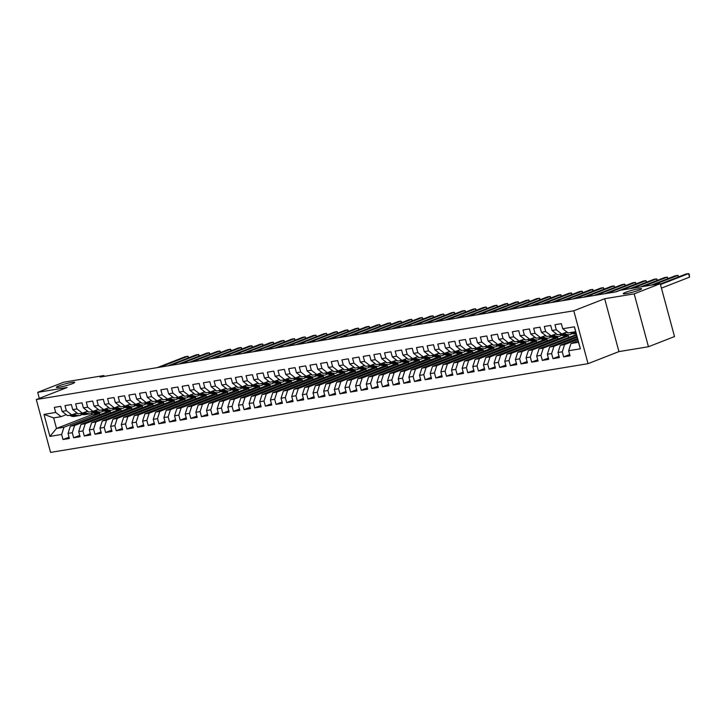 <?xml version="1.0" encoding="UTF-8"?>
<svg xmlns="http://www.w3.org/2000/svg" width="726" height="726" viewBox="0 0 726 726"><rect width="100%" height="100%" fill="white"/><g stroke="black" fill="none" stroke-linecap="round" stroke-linejoin="round"><path stroke-width="1.09" d="M625.594 292.342A9.529 0.998 164.9 0 1 635.595 289.402A9.529 0.998 164.9 0 1 641.602 288.739A9.529 0.998 164.9 0 1 639.225 290.091A9.529 0.998 164.9 0 1 629.215 293.032A9.529 0.998 164.9 0 1 623.217 293.694A9.529 0.998 164.9 0 1 625.594 292.342M58.706 385.942A9.529 0.998 164.9 0 1 68.716 383.001A9.529 0.998 164.9 0 1 74.714 382.339A9.529 0.998 164.9 0 1 72.337 383.691A9.529 0.998 164.9 0 1 62.336 386.64A9.529 0.998 164.9 0 1 56.329 387.303A9.529 0.998 164.9 0 1 58.706 385.942M648.454 346.738L634.179 293.858L604.676 298.731L618.942 351.602L648.454 346.738L674.518 336.565L660.243 283.685L620.086 290.318L616.229 291.825L100.043 377.057L103.909 375.551L63.752 382.175L37.688 392.349L39.304 398.365M618.942 351.602L588.051 363.662L50.566 452.407L36.3 399.536L573.785 310.792L588.051 363.662M91.866 413.239L92.211 414.528L56.501 428.467L49.922 436.399L61.637 434.466L63.008 439.539L69.397 438.477L68.026 433.404L72.282 432.705L73.653 437.778L80.051 436.716L78.68 431.643L82.936 430.945L84.307 436.017L90.696 434.965L89.325 429.892L93.59 429.184L94.961 434.257L101.35 433.204L99.979 428.131L104.245 427.423L105.615 432.496L112.004 431.444L110.633 426.371L114.889 425.663L116.26 430.745L122.658 429.683L121.287 424.61L125.544 423.911L126.914 428.984L133.303 427.923L131.932 422.85L136.198 422.151L137.568 427.224L143.957 426.171L142.586 421.098L146.852 420.39L148.213 425.463L154.611 424.411L153.24 419.338L157.497 418.63L158.867 423.703L165.256 422.65L163.894 417.577L168.151 416.869L169.521 421.951L175.91 420.889L174.539 415.816L178.805 415.118L180.175 420.191L186.564 419.129L185.194 414.056L189.459 413.357L190.82 418.43L197.218 417.377L195.848 412.304L200.104 411.597L201.474 416.67L207.863 415.617L206.502 410.544L210.758 409.836L212.128 414.909L218.517 413.856L217.147 408.783L221.412 408.076L222.782 413.148L229.171 412.096L227.801 407.023L232.066 406.324L233.427 411.397L239.825 410.335L238.455 405.262L242.711 404.563L244.081 409.636L250.47 408.584L249.109 403.511L253.365 402.803L254.735 407.876L261.124 406.823L259.754 401.75L264.019 401.042L265.389 406.115L271.778 405.063L270.408 399.99L274.673 399.282L276.034 404.355L282.432 403.302L281.062 398.229L285.318 397.53L286.688 402.603L293.077 401.542L291.716 396.469L295.972 395.77L297.342 400.843L303.731 399.79L302.361 394.717L306.626 394.009L307.996 399.082L314.385 398.029L313.015 392.957L317.28 392.249L318.641 397.322L325.039 396.269L323.669 391.196L327.925 390.488L329.295 395.561L335.684 394.508L334.323 389.435L338.579 388.737L339.95 393.81L346.338 392.748L344.968 387.675L349.233 386.976L350.604 392.049L356.992 390.996L355.622 385.923L359.887 385.216L361.249 390.289L367.646 389.236L366.276 384.163L370.532 383.455L371.903 388.528L378.291 387.475L376.93 382.402L381.186 381.695L382.557 386.767L388.945 385.715L387.575 380.642L391.84 379.943L393.211 385.016L399.599 383.954L398.229 378.881L402.494 378.182L403.856 383.255L410.254 382.203L408.883 377.13L413.139 376.422L414.51 381.495L420.899 380.442L419.537 375.369L423.793 374.661L425.164 379.734L431.553 378.682L430.182 373.609L434.447 372.901L435.818 377.974L442.207 376.921L440.836 371.848L445.102 371.149L446.463 376.222L452.861 375.16L451.49 370.088L455.746 369.389L457.117 374.462L463.506 373.409L462.144 368.327L466.401 367.628L467.771 372.701L474.16 371.648L472.789 366.576L477.055 365.868L478.425 370.941L484.814 369.888L483.443 364.815L487.709 364.107L489.07 369.18L495.468 368.127L494.097 363.054L498.354 362.356L499.724 367.429L506.113 366.367L504.752 361.294L509.008 360.595L510.378 365.668L516.767 364.606L515.396 359.533L519.662 358.835L521.032 363.907L527.421 362.855L526.051 357.782L530.316 357.074L531.677 362.147L538.075 361.094L536.705 356.021L540.961 355.313L542.331 360.386L548.72 359.334L547.359 354.261L551.615 353.562L552.985 358.635L559.374 357.573L558.004 352.5L562.269 351.801L563.639 356.874L570.028 355.813L568.658 350.74L570.981 343.516L578.431 342.291L575.582 331.718L568.122 332.944L562.723 328.733L574.438 326.8L580.373 348.807L568.658 350.74M49.922 436.399L43.977 414.392L55.693 412.45L61.102 416.66L66.257 414.646M562.723 328.733L561.352 323.66L554.963 324.722L556.325 329.795L552.069 330.493L550.698 325.42L544.309 326.473L545.68 331.546L541.414 332.254L540.044 327.181L533.655 328.234L535.026 333.307L530.76 334.014L529.399 328.942L523.001 329.994L524.372 335.067L520.115 335.775L518.745 330.702L512.356 331.755L513.718 336.828L509.461 337.526L508.091 332.454L501.702 333.515L503.073 338.588L498.807 339.287L497.437 334.214L491.048 335.267L492.419 340.34L488.153 341.048L486.792 335.975L480.394 337.027L481.765 342.1L477.508 342.808L476.138 337.735L469.749 338.788L471.11 343.861L466.854 344.569L465.484 339.496L459.095 340.548L460.465 345.621L456.2 346.32L454.83 341.247L448.441 342.309L449.811 347.382L445.546 348.081L444.185 343.008L437.787 344.06L439.157 349.133L434.901 349.841L433.531 344.768L427.142 345.821L428.512 350.894L424.247 351.602L422.877 346.529L416.488 347.582L417.858 352.654L413.593 353.362L412.223 348.289L405.834 349.342L407.204 354.415L402.948 355.114L401.578 350.041L395.18 351.103L396.55 356.176L392.294 356.874L390.924 351.801L384.535 352.854L385.905 357.936L381.64 358.635L380.27 353.562L373.881 354.615L375.251 359.688L370.986 360.395L369.616 355.323L363.227 356.375L364.597 361.448L360.341 362.156L358.971 357.083L352.573 358.136L353.943 363.209L349.687 363.907L348.317 358.835L341.928 359.896L343.298 364.969L339.033 365.668L337.663 360.595L331.274 361.648L332.644 366.73L328.379 367.429L327.009 362.356L320.62 363.408L321.99 368.481L317.734 369.189L316.364 364.116L309.966 365.169L311.336 370.242L307.08 370.95L305.71 365.877L299.321 366.929L300.691 372.002L296.426 372.701L295.055 367.628L288.667 368.69L290.037 373.763L285.772 374.462L284.401 369.389L278.013 370.451L279.383 375.524L275.127 376.222L273.756 371.149L267.359 372.202L268.729 377.275L264.473 377.983L263.102 372.91L256.714 373.963L258.084 379.036L253.819 379.743L252.448 374.67L246.06 375.723L247.43 380.796L243.165 381.495L241.794 376.422L235.405 377.484L236.776 382.557L232.52 383.255L231.149 378.182L224.751 379.244L226.122 384.317L221.866 385.016L220.495 379.943L214.106 380.996L215.477 386.069L211.212 386.776L209.841 381.704L203.452 382.756L204.823 387.829L200.558 388.537L199.187 383.464L192.798 384.517L194.169 389.59L189.913 390.298L188.542 385.216L182.144 386.277L183.515 391.35L179.258 392.049L177.888 386.976L171.499 388.038L172.87 393.111L168.604 393.81L167.234 388.737L160.845 389.789L162.216 394.862L157.95 395.57L156.58 390.497L150.191 391.55L151.562 396.623L147.305 397.331L145.935 392.258L139.537 393.31L140.908 398.383L136.651 399.091L135.281 394.009L128.892 395.071L130.263 400.144L125.997 400.843L124.627 395.77L118.238 396.832L119.609 401.905L115.343 402.603L113.973 397.53L107.584 398.583L108.954 403.656L104.698 404.364L103.328 399.291L96.93 400.344L98.3 405.417L94.044 406.124L92.674 401.051L86.285 402.104L87.655 407.177L83.39 407.885L82.02 402.812L75.631 403.865L77.001 408.938L72.736 409.636L71.375 404.563L64.977 405.625L66.347 410.698L62.091 411.397L60.721 406.324L54.332 407.377L55.693 412.45M577.669 339.469L564.583 344.578L560.327 345.277L577.442 338.597M562.269 351.801L564.583 344.578M558.004 352.5L560.327 345.277M574.438 326.8L575.582 331.718M577.088 337.3L553.938 346.338L549.673 347.037L576.852 336.428M551.615 353.562L553.938 346.338M547.359 354.261L549.673 347.037M556.325 329.795L561.733 333.996L566.897 331.991M561.733 333.996L557.468 334.704L552.069 330.493M576.498 335.131L543.284 348.09L539.019 348.798L576.353 334.586M540.961 355.313L543.284 348.09M536.705 356.021L539.019 348.798M545.68 331.546L551.079 335.757L556.243 333.742M551.079 335.757L546.823 336.465L541.414 332.254M568.349 335.911L532.63 349.85L528.374 350.558L564.084 336.619L568.349 335.911L568.703 337.218M530.316 357.074L532.63 349.85M526.051 357.782L528.374 350.558M535.026 333.307L540.425 337.517L545.589 335.503M540.425 337.517L536.169 338.225L530.76 334.014M557.695 337.672L521.976 351.611L517.72 352.319L553.439 338.37L557.695 337.672L558.049 338.969M519.662 358.835L521.976 351.611M515.396 359.533L517.72 352.319M524.372 335.067L529.78 339.278L534.935 337.263M529.78 339.278L525.515 339.977L520.115 335.775M547.041 339.432L511.331 353.371L507.066 354.07L542.785 340.131L547.041 339.432L547.395 340.73M509.008 360.595L511.331 353.371M504.752 361.294L507.066 354.07M513.718 336.828L519.126 341.038L524.29 339.024M519.126 341.038L514.861 341.737L509.461 337.526M536.396 341.184L500.677 355.132L496.412 355.831L532.131 341.892L536.396 341.184L536.741 342.49M498.354 362.356L500.677 355.132M494.097 363.054L496.412 355.831M503.073 338.588L508.472 342.79L513.636 340.784M508.472 342.79L504.216 343.498L498.807 339.287M525.742 342.944L490.023 356.883L485.767 357.591L521.477 343.652L525.742 342.944L526.096 344.251M487.709 364.107L490.023 356.883M483.443 364.815L485.767 357.591M492.419 340.34L497.818 344.551L502.982 342.536M497.818 344.551L493.562 345.258L488.153 341.048M515.088 344.705L479.369 358.644L475.113 359.352L510.832 345.413L515.088 344.705L515.442 346.012M477.055 365.868L479.369 358.644M472.789 366.576L475.113 359.352M481.765 342.1L487.173 346.311L492.328 344.296M487.173 346.311L482.908 347.019L477.508 342.808M504.434 346.465L468.724 360.405L464.459 361.112L500.178 347.164L504.434 346.465L504.788 347.763M466.401 367.628L468.724 360.405M462.144 368.327L464.459 361.112M471.11 343.861L476.519 348.072L481.683 346.057M476.519 348.072L472.254 348.77L466.854 344.569M493.789 348.226L458.07 362.165L453.804 362.864L489.524 348.925L493.789 348.226L494.134 349.524M455.746 369.389L458.07 362.165M451.49 370.088L453.804 362.864M460.465 345.621L465.865 349.832L471.029 347.818M465.865 349.832L461.609 350.531L456.2 346.32M483.135 349.977L447.416 363.926L443.159 364.624L478.87 350.685L483.135 349.977L483.489 351.284M445.102 371.149L447.416 363.926M440.836 371.848L443.159 364.624M449.811 347.382L455.211 351.593L460.375 349.578M455.211 351.593L450.955 352.291L445.546 348.081M472.481 351.738L436.762 365.677L432.505 366.385L468.225 352.446L472.481 351.738L472.835 353.045M434.447 372.901L436.762 365.677M430.182 373.609L432.505 366.385M439.157 349.133L444.566 353.344L449.721 351.33M444.566 353.344L440.301 354.052L434.901 349.841M461.827 353.498L426.117 367.438L421.851 368.146L457.571 354.206L461.827 353.498L462.181 354.805M423.793 374.661L426.117 367.438M419.537 375.369L421.851 368.146M428.512 350.894L433.912 355.105L439.076 353.09M433.912 355.105L429.647 355.813L424.247 351.602M451.182 355.259L415.463 369.198L411.197 369.906L446.917 355.958L451.182 355.259L451.527 356.557M413.139 376.422L415.463 369.198M408.883 377.13L411.197 369.906M417.858 352.654L423.258 356.865L428.422 354.851M423.258 356.865L419.002 357.564L413.593 353.362M440.528 357.02L404.809 370.959L400.552 371.658L436.262 357.718L440.528 357.02L440.882 358.317M402.494 378.182L404.809 370.959M398.229 378.881L400.552 371.658M407.204 354.415L412.604 358.626L417.768 356.611M412.604 358.626L408.348 359.325L402.948 355.114M429.874 358.78L394.154 372.719L389.898 373.418L425.618 359.479L429.874 358.78L430.228 360.078M391.84 379.943L394.154 372.719M387.575 380.642L389.898 373.418M396.55 356.176L401.959 360.386L407.114 358.372M401.959 360.386L397.694 361.085L392.294 356.874M419.22 360.532L383.51 374.471L379.244 375.179L414.963 361.239L419.22 360.532L419.574 361.838M381.186 381.695L383.51 374.471M376.93 382.402L379.244 375.179M385.905 357.936L391.305 362.138L396.469 360.123M391.305 362.138L387.04 362.846L381.64 358.635M408.575 362.292L372.855 376.231L368.59 376.939L404.309 363L408.575 362.292L408.92 363.599M370.532 383.455L372.855 376.231M366.276 384.163L368.59 376.939M375.251 359.688L380.651 363.898L385.815 361.884M380.651 363.898L376.395 364.606L370.986 360.395M397.921 364.053L362.201 377.992L357.945 378.7L393.655 364.751L397.921 364.053L398.275 365.35M359.887 385.216L362.201 377.992M355.622 385.923L357.945 378.7M364.597 361.448L369.997 365.659L375.16 363.644M369.997 365.659L365.741 366.358L360.341 362.156M387.267 365.813L351.547 379.752L347.291 380.451L383.01 366.512L387.267 365.813L387.62 367.111M349.233 386.976L351.547 379.752M344.968 387.675L347.291 380.451M353.943 363.209L359.352 367.42L364.506 365.405M359.352 367.42L355.087 368.118L349.687 363.907M376.613 367.574L340.902 381.513L336.637 382.212L372.356 368.273L376.613 367.574L376.966 368.872M338.579 388.737L340.902 381.513M334.323 389.435L336.637 382.212M343.298 364.969L348.698 369.18L353.861 367.165M348.698 369.18L344.433 369.879L339.033 365.668M365.968 369.325L330.248 383.264L325.983 383.972L361.702 370.033L365.968 369.325L366.312 370.632M327.925 390.488L330.248 383.264M323.669 391.196L325.983 383.972M332.644 366.73L338.044 370.932L343.207 368.917M338.044 370.932L333.788 371.639L328.379 367.429M355.313 371.086L319.594 385.025L315.338 385.733L351.048 371.794L355.313 371.086L355.667 372.393M317.28 392.249L319.594 385.025M313.015 392.957L315.338 385.733M321.99 368.481L327.39 372.692L332.553 370.677M327.39 372.692L323.134 373.4L317.734 369.189M344.659 372.846L308.94 386.786L304.684 387.493L340.403 373.545L344.659 372.846L345.013 374.144M306.626 394.009L308.94 386.786M302.361 394.717L304.684 387.493M311.336 370.242L316.745 374.453L321.899 372.438M316.745 374.453L312.479 375.151L307.08 370.95M334.005 374.607L298.295 388.546L294.03 389.245L329.749 375.306L334.005 374.607L334.359 375.905M295.972 395.77L298.295 388.546M291.716 396.469L294.03 389.245M300.691 372.002L306.091 376.213L311.254 374.199M306.091 376.213L301.825 376.912L296.426 372.701M323.36 376.367L287.641 390.307L283.376 391.005L319.095 377.066L323.36 376.367L323.705 377.665M285.318 397.53L287.641 390.307M281.062 398.229L283.376 391.005M290.037 373.763L295.437 377.974L300.6 375.959M295.437 377.974L291.18 378.673L285.772 374.462M312.706 378.119L276.987 392.058L272.731 392.766L308.441 378.827L312.706 378.119L313.06 379.426M274.673 399.282L276.987 392.058M270.408 399.99L272.731 392.766M279.383 375.524L284.783 379.725L289.946 377.711M284.783 379.725L280.526 380.433L275.127 376.222M302.052 379.88L266.333 393.819L262.077 394.527L297.796 380.587L302.052 379.88L302.406 381.186M264.019 401.042L266.333 393.819M259.754 401.75L262.077 394.527M268.729 377.275L274.138 381.486L279.292 379.471M274.138 381.486L269.872 382.194L264.473 377.983M291.398 381.64L255.688 395.579L251.423 396.287L287.142 382.339L291.398 381.64L291.752 382.938M253.365 402.803L255.688 395.579M249.109 403.511L251.423 396.287M258.084 379.036L263.484 383.246L268.647 381.232M263.484 383.246L259.218 383.954L253.819 379.743M280.753 383.401L245.034 397.34L240.769 398.039L276.488 384.099L280.753 383.401L281.098 384.698M242.711 404.563L245.034 397.34M238.455 405.262L240.769 398.039M247.43 380.796L252.83 385.007L257.993 382.992M252.83 385.007L248.573 385.706L243.165 381.495M270.099 385.161L234.38 399.1L230.124 399.799L265.834 385.86L270.099 385.161L270.453 386.459M232.066 406.324L234.38 399.1M227.801 407.023L230.124 399.799M236.776 382.557L242.175 386.767L247.339 384.753M242.175 386.767L237.919 387.466L232.52 383.255M259.445 386.913L223.726 400.852L219.47 401.56L255.189 387.62L259.445 386.913L259.799 388.219M221.412 408.076L223.726 400.852M217.147 408.783L219.47 401.56M226.122 384.317L231.53 388.519L236.685 386.504M231.53 388.519L227.265 389.227L221.866 385.016M248.791 388.673L213.081 402.612L208.816 403.32L244.535 389.381L248.791 388.673L249.145 389.98M210.758 409.836L213.081 402.612M206.502 410.544L208.816 403.32M215.477 386.069L220.876 390.279L226.04 388.265M220.876 390.279L216.611 390.987L211.212 386.776M238.146 390.434L202.427 404.373L198.162 405.081L233.881 391.142L238.146 390.434L238.491 391.731M200.104 411.597L202.427 404.373M195.848 412.304L198.162 405.081M204.823 387.829L210.222 392.04L215.386 390.025M210.222 392.04L205.966 392.748L200.558 388.537M227.492 392.194L191.773 406.133L187.517 406.832L223.227 392.893L227.492 392.194L227.846 393.492M189.459 413.357L191.773 406.133M185.194 414.056L187.517 406.832M194.169 389.59L199.577 393.801L204.732 391.786M199.577 393.801L195.312 394.499L189.913 390.298M216.838 393.955L181.119 407.894L176.863 408.593L212.582 394.654L216.838 393.955L217.192 395.253M178.805 415.118L181.119 407.894M174.539 415.816L176.863 408.593M183.515 391.35L188.923 395.561L194.078 393.546M188.923 395.561L184.658 396.26L179.258 392.049M206.184 395.706L170.474 409.655L166.209 410.353L201.928 396.414L206.184 395.706L206.538 397.013M168.151 416.869L170.474 409.655M163.894 417.577L166.209 410.353M172.87 393.111L178.269 397.313L183.433 395.298M178.269 397.313L174.013 398.02L168.604 393.81M195.539 397.467L159.82 411.406L155.555 412.114L191.274 398.175L195.539 397.467L195.884 398.774M157.497 418.63L159.82 411.406M153.24 419.338L155.555 412.114M162.216 394.862L167.615 399.073L172.779 397.058M167.615 399.073L163.359 399.781L157.95 395.57M184.885 399.227L149.166 413.167L144.91 413.874L180.62 399.935L184.885 399.227L185.239 400.525M146.852 420.39L149.166 413.167M142.586 421.098L144.91 413.874M151.562 396.623L156.97 400.834L162.125 398.819M156.97 400.834L152.705 401.542L147.305 397.331M174.231 400.988L138.512 414.927L134.256 415.626L169.975 401.687L174.231 400.988L174.585 402.286M136.198 422.151L138.512 414.927M131.932 422.85L134.256 415.626M140.908 398.383L146.316 402.594L151.471 400.58M146.316 402.594L142.051 403.293L136.651 399.091M163.577 402.748L127.867 416.688L123.601 417.386L159.321 403.447L163.577 402.748L163.931 404.046M125.544 423.911L127.867 416.688M121.287 424.61L123.601 417.386M130.263 400.144L135.662 404.355L140.826 402.34M135.662 404.355L131.406 405.054L125.997 400.843M152.932 404.5L117.213 418.448L112.947 419.147L148.667 405.208L152.932 404.5L153.277 405.807M114.889 425.663L117.213 418.448M110.633 426.371L112.947 419.147M119.609 401.905L125.008 406.106L130.172 404.101M125.008 406.106L120.752 406.814L115.343 402.603M142.278 406.261L106.559 420.2L102.302 420.908L138.013 406.968L142.278 406.261L142.632 407.567M104.245 427.423L106.559 420.2M99.979 428.131L102.302 420.908M108.954 403.656L114.363 407.867L119.518 405.852M114.363 407.867L110.098 408.575L104.698 404.364M131.624 408.021L95.905 421.96L91.648 422.668L127.368 408.729L131.624 408.021L131.978 409.328M93.59 429.184L95.905 421.96M89.325 429.892L91.648 422.668M98.3 405.417L103.709 409.627L108.864 407.613M103.709 409.627L99.444 410.335L94.044 406.124M120.97 409.782L85.26 423.721L80.994 424.42L116.714 410.48L120.97 409.782L121.324 411.079M82.936 430.945L85.26 423.721M78.68 431.643L80.994 424.42M87.655 407.177L93.055 411.388L98.219 409.373M93.055 411.388L88.799 412.087L83.39 407.885M110.325 411.542L74.606 425.481L70.34 426.18L106.06 412.241L110.325 411.542L110.67 412.84M72.282 432.705L74.606 425.481M68.026 433.404L70.34 426.18M77.001 408.938L82.401 413.148L87.565 411.134M82.401 413.148L78.145 413.847L72.736 409.636M92.211 414.528L99.671 413.294L63.952 427.242L56.501 428.467L53.642 417.895L61.102 416.66M61.637 434.466L63.952 427.242M66.347 410.698L71.756 414.9L76.911 412.894M71.756 414.9L67.491 415.608L62.091 411.397M634.179 293.858L660.243 283.685M36.3 399.536L67.191 387.475L37.688 392.349M604.676 298.731L573.785 310.792M104.127 376.377L103.909 375.551M578.023 340.766L570.981 343.516M100.025 414.6L99.671 413.294M43.977 414.392L53.642 417.895M578.431 342.291L580.373 348.807M63.008 439.539L69.043 437.179M73.653 437.778L79.697 435.418M84.307 436.017L90.351 433.658M94.961 434.257L100.996 431.897M105.615 432.496L111.65 430.146M116.26 430.745L122.304 428.385M126.914 428.984L132.958 426.625M137.568 427.224L143.603 424.864M148.213 425.463L154.257 423.104M158.867 423.703L164.911 421.352M169.521 421.951L175.565 419.592M180.175 420.191L186.21 417.831M190.82 418.43L196.864 416.071M201.474 416.67L207.518 414.31M212.128 414.909L218.172 412.559M222.782 413.148L228.817 410.798M233.427 411.397L239.471 409.037M244.081 409.636L250.125 407.277M254.735 407.876L260.779 405.516M265.389 406.115L271.424 403.765M276.034 404.355L282.078 402.004M286.688 402.603L292.732 400.244M297.342 400.843L303.377 398.483M307.996 399.082L314.031 396.723M318.641 397.322L324.685 394.962M329.295 395.561L335.339 393.211M339.95 393.81L345.984 391.45M350.604 392.049L356.638 389.69M361.249 390.289L367.292 387.929M371.903 388.528L377.947 386.168M382.557 386.767L388.591 384.417M393.211 385.016L399.246 382.656M403.856 383.255L409.9 380.896M414.51 381.495L420.554 379.135M425.164 379.734L431.199 377.375M435.818 377.974L441.853 375.623M446.463 376.222L452.507 373.863M457.117 374.462L463.161 372.102M467.771 372.701L473.806 370.342M478.425 370.941L484.46 368.581M489.07 369.18L495.114 366.83M499.724 367.429L505.768 365.069M510.378 365.668L516.413 363.309M521.032 363.907L527.067 361.548M531.677 362.147L537.721 359.787M542.331 360.386L548.375 358.036M552.985 358.635L559.02 356.275M563.639 356.874L569.674 354.515M69.496 415.281L70.839 415.898A11.389 7.841 80.6 0 0 74.279 416.406L76.303 416.071A11.389 7.841 80.6 0 0 76.938 415.934M74.007 414.02L76.166 415.018A11.389 7.841 80.6 0 0 79.606 415.526A11.389 7.841 80.6 0 0 82.156 414.401M76.294 413.13L76.439 413.194A9.447 6.507 80.6 0 0 77.864 413.629M71.52 414.945L72.863 415.562A11.389 7.841 80.6 0 0 76.303 416.071M188.379 357.882L187.934 356.248L160.01 367.156M188.878 357.682L187.934 356.248L185.275 356.693L157.342 367.592M79.606 415.526L77.582 415.862A11.389 7.841 -99.4 0 1 74.143 415.354L72.518 414.6M80.15 413.521L81.493 414.138A11.389 7.841 80.6 0 0 84.933 414.646L86.957 414.319A11.389 7.841 80.6 0 0 87.592 414.174M84.661 412.268L86.821 413.257A11.389 7.841 80.6 0 0 90.26 413.775A11.389 7.841 80.6 0 0 92.81 412.64M86.948 411.37L87.093 411.433A9.447 6.507 80.6 0 0 88.508 411.869M82.174 413.185L83.517 413.802A11.389 7.841 80.6 0 0 86.957 414.319M199.024 356.121L198.588 354.497L170.655 365.396M199.523 355.921L198.588 354.497L195.929 354.932L167.996 365.831M90.26 413.775L88.236 414.101A11.389 7.841 -99.4 0 1 84.797 413.593L83.172 412.849M90.795 411.76L92.148 412.377A11.389 7.841 80.6 0 0 95.587 412.894L97.611 412.559A11.389 7.841 80.6 0 0 98.237 412.413M95.315 410.508L97.475 411.497A11.389 7.841 80.6 0 0 100.914 412.014A11.389 7.841 80.6 0 0 103.464 410.889M97.602 409.609L97.738 409.682A9.447 6.507 80.6 0 0 99.163 410.108M92.819 411.424L94.171 412.041A11.389 7.841 80.6 0 0 97.611 412.559M209.678 354.361L209.242 352.736L181.309 363.635M210.177 354.17L209.242 352.736L206.574 353.172L178.65 364.071M100.914 412.014L98.89 412.35A11.389 7.841 -99.4 0 1 95.451 411.833L93.826 411.088M101.449 409.999L102.793 410.617A11.389 7.841 80.6 0 0 106.232 411.134L108.256 410.798A11.389 7.841 80.6 0 0 108.891 410.653M105.96 408.747L108.12 409.745A11.389 7.841 80.6 0 0 111.559 410.254A11.389 7.841 80.6 0 0 114.109 409.128M108.247 407.858L108.392 407.921A9.447 6.507 80.6 0 0 109.817 408.348M103.473 409.664L104.816 410.29A11.389 7.841 80.6 0 0 108.256 410.798M220.332 352.6L219.896 350.976L191.963 361.875M220.831 352.409L219.896 350.976L217.228 351.411L189.295 362.319M111.559 410.254L109.535 410.589A11.389 7.841 -99.4 0 1 106.096 410.072L104.471 409.328M112.103 408.239L113.447 408.865A11.389 7.841 80.6 0 0 116.886 409.373L118.91 409.037A11.389 7.841 80.6 0 0 119.545 408.892M116.614 406.987L118.774 407.985A11.389 7.841 80.6 0 0 122.213 408.493A11.389 7.841 80.6 0 0 124.763 407.368M118.901 406.097L119.046 406.161A9.447 6.507 80.6 0 0 120.471 406.596M114.127 407.903L115.47 408.529A11.389 7.841 80.6 0 0 118.91 409.037M230.986 350.849L230.541 349.215L202.618 360.114M231.485 350.649L230.541 349.215L227.882 349.66L199.949 360.559M122.213 408.493L120.189 408.829A11.389 7.841 -99.4 0 1 116.75 408.321L115.125 407.567M122.748 406.487L124.101 407.105A11.389 7.841 80.6 0 0 127.54 407.613L129.564 407.277A11.389 7.841 80.6 0 0 130.199 407.141M127.268 405.226L129.428 406.224A11.389 7.841 80.6 0 0 132.867 406.732A11.389 7.841 80.6 0 0 135.417 405.607M129.555 404.337L129.7 404.4A9.447 6.507 80.6 0 0 131.116 404.836M124.781 406.152L126.124 406.769A11.389 7.841 80.6 0 0 129.564 407.277M241.631 349.088L241.195 347.455L213.262 358.363M242.13 348.888L241.195 347.455L238.536 347.899L210.604 358.798M132.867 406.732L130.843 407.068A11.389 7.841 -99.4 0 1 127.404 406.56L125.779 405.807M133.403 404.727L134.755 405.344A11.389 7.841 80.6 0 0 138.194 405.852L140.218 405.525A11.389 7.841 80.6 0 0 140.844 405.38M137.922 403.475L140.082 404.464A11.389 7.841 80.6 0 0 143.521 404.981A11.389 7.841 80.6 0 0 146.071 403.847M140.209 402.576L140.345 402.64A9.447 6.507 80.6 0 0 141.77 403.075M135.426 404.391L136.778 405.008A11.389 7.841 80.6 0 0 140.218 405.525M252.285 347.327L251.849 345.703L223.917 356.602M252.784 347.128L251.849 345.703L249.181 346.139L221.258 357.038M143.521 404.981L141.497 405.308A11.389 7.841 -99.4 0 1 138.058 404.799L136.434 404.055M144.057 402.966L145.4 403.583A11.389 7.841 80.6 0 0 148.839 404.101L150.863 403.765A11.389 7.841 80.6 0 0 151.498 403.62M148.567 401.714L150.727 402.703A11.389 7.841 80.6 0 0 154.166 403.22A11.389 7.841 80.6 0 0 156.716 402.095M150.854 400.816L150.999 400.888A9.447 6.507 80.6 0 0 152.424 401.315M146.08 402.631L147.423 403.248A11.389 7.841 80.6 0 0 150.863 403.765M262.939 345.567L262.494 343.942L234.571 354.842M263.438 345.376L262.494 343.942L259.835 344.378L231.903 355.277M154.166 403.22L152.142 403.556A11.389 7.841 -99.4 0 1 148.703 403.039L147.079 402.295M154.711 401.206L156.054 401.823A11.389 7.841 80.6 0 0 159.493 402.34L161.517 402.004A11.389 7.841 80.6 0 0 162.152 401.859M159.221 399.953L161.381 400.952A11.389 7.841 80.6 0 0 164.82 401.46A11.389 7.841 80.6 0 0 167.37 400.335M161.508 399.064L161.653 399.128A9.447 6.507 80.6 0 0 163.069 399.554M156.734 400.87L158.077 401.496A11.389 7.841 80.6 0 0 161.517 402.004M273.593 343.806L273.148 342.182L245.225 353.081M274.092 343.616L273.148 342.182L270.489 342.618L242.557 353.526M164.82 401.46L162.796 401.796A11.389 7.841 -99.4 0 1 159.357 401.278L157.733 400.534M165.356 399.445L166.708 400.071A11.389 7.841 80.6 0 0 170.147 400.58L172.171 400.244A11.389 7.841 80.6 0 0 172.806 400.099M169.875 398.193L172.035 399.191A11.389 7.841 80.6 0 0 175.474 399.699A11.389 7.841 80.6 0 0 178.024 398.574M172.162 397.303L172.307 397.367A9.447 6.507 80.6 0 0 173.723 397.803M167.388 399.109L168.731 399.736A11.389 7.841 80.6 0 0 172.171 400.244M284.238 342.055L283.802 340.421L255.87 351.32M284.737 341.855L283.802 340.421L281.144 340.866L253.211 351.765M175.474 399.699L173.45 400.035A11.389 7.841 -99.4 0 1 170.011 399.527L168.387 398.774M176.01 397.685L177.362 398.311A11.389 7.841 80.6 0 0 180.801 398.819L182.825 398.483A11.389 7.841 80.6 0 0 183.451 398.347M180.529 396.432L182.689 397.431A11.389 7.841 80.6 0 0 186.128 397.939A11.389 7.841 80.6 0 0 188.669 396.813M182.816 395.543L182.952 395.606A9.447 6.507 80.6 0 0 184.377 396.042M178.033 397.358L179.386 397.975A11.389 7.841 80.6 0 0 182.825 398.483M294.892 340.294L294.457 338.661L266.524 349.569M295.391 340.095L294.457 338.661L291.788 339.106L263.865 350.005M186.128 397.939L184.105 398.275A11.389 7.841 -99.4 0 1 180.665 397.766L179.041 397.013M186.664 395.933L188.007 396.55A11.389 7.841 80.6 0 0 191.446 397.058L193.47 396.732A11.389 7.841 80.6 0 0 194.105 396.587M191.174 394.681L193.334 395.67A11.389 7.841 80.6 0 0 196.773 396.187A11.389 7.841 80.6 0 0 199.323 395.053M193.461 393.782L193.606 393.846A9.447 6.507 80.6 0 0 195.031 394.282M188.687 395.597L190.03 396.214A11.389 7.841 80.6 0 0 193.47 396.732M305.546 338.534L305.101 336.909L277.178 347.808M306.045 338.334L305.101 336.909L302.443 337.345L274.51 348.244M196.773 396.187L194.749 396.514A11.389 7.841 -99.4 0 1 191.31 396.006L189.686 395.262M197.318 394.173L198.661 394.79A11.389 7.841 80.6 0 0 202.1 395.307L204.124 394.971A11.389 7.841 80.6 0 0 204.759 394.826M201.828 392.92L203.988 393.909A11.389 7.841 80.6 0 0 207.427 394.427A11.389 7.841 80.6 0 0 209.977 393.301M204.115 392.022L204.26 392.094A9.447 6.507 80.6 0 0 205.676 392.521M199.341 393.837L200.685 394.454A11.389 7.841 80.6 0 0 204.124 394.971M316.2 336.773L315.756 335.149L287.832 346.048M316.699 336.583L315.756 335.149L313.097 335.584L285.164 346.483M207.427 394.427L205.404 394.762A11.389 7.841 -99.4 0 1 201.964 394.245L200.34 393.501M207.963 392.412L209.315 393.029A11.389 7.841 80.6 0 0 212.754 393.546L214.778 393.211A11.389 7.841 80.6 0 0 215.413 393.065M212.482 391.16L214.642 392.158A11.389 7.841 80.6 0 0 218.081 392.666A11.389 7.841 80.6 0 0 220.631 391.541M214.769 390.27L214.905 390.334A9.447 6.507 80.6 0 0 216.33 390.76M209.986 392.076L211.339 392.702A11.389 7.841 80.6 0 0 214.778 393.211M326.845 335.013L326.41 333.388L298.477 344.287M327.344 334.822L326.41 333.388L323.751 333.824L295.818 344.732M218.081 392.666L216.058 393.002A11.389 7.841 -99.4 0 1 212.618 392.485L210.994 391.741M218.617 390.652L219.969 391.278A11.389 7.841 80.6 0 0 223.408 391.786L225.432 391.45A11.389 7.841 80.6 0 0 226.058 391.305M223.136 389.399L225.296 390.397A11.389 7.841 80.6 0 0 228.735 390.906A11.389 7.841 80.6 0 0 231.276 389.78M225.423 388.51L225.559 388.573A9.447 6.507 80.6 0 0 226.984 389.009M220.64 390.316L221.993 390.942A11.389 7.841 80.6 0 0 225.432 391.45M337.499 333.261L337.064 331.628L309.131 342.527M337.998 333.062L337.064 331.628L334.396 332.072L306.472 342.971M228.735 390.906L226.712 391.241A11.389 7.841 -99.4 0 1 223.272 390.733L221.648 389.98M229.271 388.891L230.614 389.517A11.389 7.841 80.6 0 0 234.053 390.025L236.077 389.69A11.389 7.841 80.6 0 0 236.712 389.553M233.781 387.639L235.941 388.637A11.389 7.841 80.6 0 0 239.38 389.145A11.389 7.841 80.6 0 0 241.93 388.02M236.068 386.749L236.213 386.813A9.447 6.507 80.6 0 0 237.638 387.248M231.295 388.564L232.638 389.181A11.389 7.841 80.6 0 0 236.077 389.69M348.153 331.501L347.709 329.867L319.785 340.775M348.652 331.301L347.709 329.867L345.05 330.312L317.117 341.211M239.38 389.145L237.357 389.481A11.389 7.841 -99.4 0 1 233.917 388.973L232.293 388.219M239.925 387.139L241.268 387.757A11.389 7.841 80.6 0 0 244.707 388.265L246.731 387.938A11.389 7.841 80.6 0 0 247.366 387.793M244.435 385.887L246.595 386.876A11.389 7.841 80.6 0 0 250.034 387.385A11.389 7.841 80.6 0 0 252.584 386.259M246.722 384.989L246.867 385.052A9.447 6.507 80.6 0 0 248.283 385.488M241.949 386.804L243.292 387.421A11.389 7.841 80.6 0 0 246.731 387.938M358.807 329.74L358.363 328.116L330.439 339.015M359.306 329.54L358.363 328.116L355.704 328.551L327.771 339.45M250.034 387.385L248.011 387.72A11.389 7.841 -99.4 0 1 244.571 387.212L242.947 386.468M250.57 385.379L251.922 385.996A11.389 7.841 80.6 0 0 255.361 386.513L257.385 386.178A11.389 7.841 80.6 0 0 258.02 386.032M255.089 384.127L257.249 385.116A11.389 7.841 80.6 0 0 260.688 385.633A11.389 7.841 80.6 0 0 263.239 384.508M257.376 383.228L257.512 383.301A9.447 6.507 80.6 0 0 258.937 383.727M252.594 385.043L253.946 385.66A11.389 7.841 80.6 0 0 257.385 386.178M369.452 327.98L369.017 326.355L341.084 337.254M369.951 327.789L369.017 326.355L366.358 326.791L338.425 337.69M260.688 385.633L258.665 385.969A11.389 7.841 -99.4 0 1 255.225 385.452L253.601 384.707M261.224 383.618L262.576 384.235A11.389 7.841 80.6 0 0 266.015 384.753L268.039 384.417A11.389 7.841 80.6 0 0 268.665 384.272M265.743 382.366L267.903 383.355A11.389 7.841 80.6 0 0 271.342 383.873A11.389 7.841 80.6 0 0 273.884 382.747M268.03 381.477L268.166 381.54A9.447 6.507 80.6 0 0 269.591 381.967M263.248 383.283L264.6 383.909A11.389 7.841 80.6 0 0 268.039 384.417M380.106 326.219L379.671 324.595L351.738 335.494M380.605 326.028L379.671 324.595L377.003 325.03L349.079 335.938M271.342 383.873L269.319 384.208A11.389 7.841 -99.4 0 1 265.879 383.691L264.255 382.947M271.878 381.858L273.221 382.484A11.389 7.841 80.6 0 0 276.66 382.992L278.684 382.656A11.389 7.841 80.6 0 0 279.319 382.511M276.388 380.605L278.548 381.604A11.389 7.841 80.6 0 0 281.987 382.112A11.389 7.841 80.6 0 0 284.538 380.987M278.675 379.716L278.82 379.78A9.447 6.507 80.6 0 0 280.245 380.215M273.902 381.522L275.245 382.148A11.389 7.841 80.6 0 0 278.684 382.656M390.76 324.458L390.316 322.834L362.392 333.733M391.26 324.268L390.316 322.834L387.657 323.279L359.724 334.178M281.987 382.112L279.964 382.448A11.389 7.841 -99.4 0 1 276.524 381.94L274.9 381.186M282.532 380.097L283.875 380.723A11.389 7.841 80.6 0 0 287.315 381.232L289.338 380.896A11.389 7.841 80.6 0 0 289.973 380.751M287.042 378.845L289.202 379.843A11.389 7.841 80.6 0 0 292.642 380.351A11.389 7.841 80.6 0 0 295.192 379.226M289.329 377.956L289.474 378.019A9.447 6.507 80.6 0 0 290.89 378.455M284.556 379.771L285.899 380.388A11.389 7.841 80.6 0 0 289.338 380.896M401.414 322.707L400.97 321.074L373.046 331.982M401.914 322.507L400.97 321.074L398.311 321.518L370.378 332.417M292.642 380.351L290.618 380.687A11.389 7.841 -99.4 0 1 287.178 380.179L285.554 379.426M293.177 378.346L294.529 378.963A11.389 7.841 80.6 0 0 297.969 379.471L299.992 379.144A11.389 7.841 80.6 0 0 300.628 378.999M297.696 377.093L299.856 378.083A11.389 7.841 80.6 0 0 303.296 378.591A11.389 7.841 80.6 0 0 305.846 377.466M299.983 376.195L300.119 376.259A9.447 6.507 80.6 0 0 301.544 376.694M295.201 378.01L296.553 378.627A11.389 7.841 80.6 0 0 299.992 379.144M412.059 320.946L411.624 319.322L383.691 330.221M412.559 320.747L411.624 319.322L408.965 319.758L381.032 330.657M303.296 378.591L301.272 378.927A11.389 7.841 -99.4 0 1 297.832 378.418L296.208 377.674M303.831 376.585L305.183 377.202A11.389 7.841 80.6 0 0 308.623 377.72L310.646 377.384A11.389 7.841 80.6 0 0 311.272 377.239M308.35 375.333L310.51 376.322A11.389 7.841 80.6 0 0 313.95 376.839A11.389 7.841 80.6 0 0 316.491 375.714M310.637 374.435L310.773 374.507A9.447 6.507 80.6 0 0 312.198 374.934M305.855 376.25L307.207 376.867A11.389 7.841 80.6 0 0 310.646 377.384M422.714 319.186L422.278 317.561L394.345 328.461M423.213 318.995L422.278 317.561L419.61 317.997L391.686 328.896M313.95 376.839L311.926 377.166A11.389 7.841 -99.4 0 1 308.486 376.658L306.862 375.914M314.485 374.825L315.828 375.442A11.389 7.841 80.6 0 0 319.268 375.959L321.291 375.623A11.389 7.841 80.6 0 0 321.927 375.478M318.995 373.572L321.155 374.562A11.389 7.841 80.6 0 0 324.595 375.079A11.389 7.841 80.6 0 0 327.145 373.954M321.282 372.683L321.427 372.747A9.447 6.507 80.6 0 0 322.852 373.173M316.509 374.489L317.852 375.115A11.389 7.841 80.6 0 0 321.291 375.623M433.368 317.425L432.923 315.801L404.999 326.7M433.867 317.235L432.923 315.801L430.264 316.237L402.331 327.145M324.595 375.079L322.571 375.415A11.389 7.841 -99.4 0 1 319.131 374.897L317.507 374.153M325.139 373.064L326.482 373.69A11.389 7.841 80.6 0 0 329.922 374.199L331.945 373.863A11.389 7.841 80.6 0 0 332.581 373.718M329.649 371.812L331.809 372.81A11.389 7.841 80.6 0 0 335.249 373.318A11.389 7.841 80.6 0 0 337.799 372.193M331.936 370.922L332.081 370.986A9.447 6.507 80.6 0 0 333.497 371.422M327.163 372.728L328.506 373.355A11.389 7.841 80.6 0 0 331.945 373.863M444.022 315.665L443.577 314.04L415.653 324.939M444.521 315.474L443.577 314.04L440.918 314.485L412.985 325.384M335.249 373.318L333.225 373.654A11.389 7.841 -99.4 0 1 329.785 373.137L328.161 372.393M335.784 371.304L337.136 371.93A11.389 7.841 80.6 0 0 340.576 372.438L342.599 372.102A11.389 7.841 80.6 0 0 343.235 371.957M340.303 370.051L342.463 371.05A11.389 7.841 80.6 0 0 345.903 371.558A11.389 7.841 80.6 0 0 348.453 370.432M342.59 369.162L342.726 369.225A9.447 6.507 80.6 0 0 344.151 369.661M337.808 370.977L339.16 371.594A11.389 7.841 80.6 0 0 342.599 372.102M454.667 313.913L454.231 312.28L426.298 323.188M455.166 313.714L454.231 312.28L451.572 312.725L423.639 323.624M345.903 371.558L343.879 371.894A11.389 7.841 -99.4 0 1 340.44 371.385L338.815 370.632M346.438 369.552L347.79 370.169A11.389 7.841 80.6 0 0 351.23 370.677L353.253 370.351A11.389 7.841 80.6 0 0 353.88 370.206M350.957 368.3L353.117 369.289A11.389 7.841 80.6 0 0 356.557 369.797A11.389 7.841 80.6 0 0 359.098 368.672M353.244 367.401L353.38 367.465A9.447 6.507 80.6 0 0 354.805 367.9M348.462 369.216L349.814 369.833A11.389 7.841 80.6 0 0 353.253 370.351M465.321 312.153L464.885 310.528L436.952 321.427M465.82 311.953L464.885 310.528L462.217 310.964L434.293 321.863M356.557 369.797L354.533 370.133A11.389 7.841 -99.4 0 1 351.094 369.625L349.469 368.881M357.092 367.792L358.435 368.409A11.389 7.841 80.6 0 0 361.875 368.926L363.898 368.59A11.389 7.841 80.6 0 0 364.534 368.445M361.602 366.539L363.762 367.528A11.389 7.841 80.6 0 0 367.202 368.046A11.389 7.841 80.6 0 0 369.752 366.911M363.889 365.641L364.035 365.704A9.447 6.507 80.6 0 0 365.459 366.14M359.116 367.456L360.459 368.073A11.389 7.841 80.6 0 0 363.898 368.59M475.975 310.392L475.53 308.768L447.606 319.667M476.474 310.202L475.53 308.768L472.871 309.203L444.938 320.102M367.202 368.046L365.178 368.372A11.389 7.841 -99.4 0 1 361.739 367.864L360.114 367.12M367.746 366.031L369.089 366.648A11.389 7.841 80.6 0 0 372.529 367.165L374.552 366.83A11.389 7.841 80.6 0 0 375.188 366.684M372.256 364.779L374.416 365.768A11.389 7.841 80.6 0 0 377.856 366.285A11.389 7.841 80.6 0 0 380.406 365.16M374.543 363.889L374.689 363.953A9.447 6.507 80.6 0 0 376.104 364.379M369.77 365.695L371.113 366.321A11.389 7.841 80.6 0 0 374.552 366.83M486.629 308.632L486.184 307.007L458.26 317.906M487.128 308.441L486.184 307.007L483.525 307.443L455.592 318.351M377.856 366.285L375.832 366.621A11.389 7.841 -99.4 0 1 372.393 366.104L370.768 365.36M378.391 364.27L379.743 364.897A11.389 7.841 80.6 0 0 383.183 365.405L385.207 365.069A11.389 7.841 80.6 0 0 385.842 364.924M382.911 363.018L385.07 364.016A11.389 7.841 80.6 0 0 388.51 364.525A11.389 7.841 80.6 0 0 391.06 363.399M385.197 362.129L385.334 362.192A9.447 6.507 80.6 0 0 386.758 362.628M380.415 363.935L381.767 364.561A11.389 7.841 80.6 0 0 385.207 365.069M497.274 306.871L496.838 305.247L468.905 316.146M497.773 306.681L496.838 305.247L494.179 305.691L466.246 316.59M388.51 364.525L386.486 364.86A11.389 7.841 -99.4 0 1 383.047 364.343L381.422 363.599M389.045 362.51L390.397 363.136A11.389 7.841 80.6 0 0 393.837 363.644L395.861 363.309A11.389 7.841 80.6 0 0 396.487 363.163M393.565 361.258L395.724 362.256A11.389 7.841 80.6 0 0 399.164 362.764A11.389 7.841 80.6 0 0 401.705 361.639M395.851 360.368L395.988 360.432A9.447 6.507 80.6 0 0 397.412 360.867M391.069 362.183L392.421 362.8A11.389 7.841 80.6 0 0 395.861 363.309M507.928 305.12L507.492 303.486L479.559 314.394M508.427 304.92L507.492 303.486L504.824 303.931L476.9 314.83M399.164 362.764L397.131 363.1A11.389 7.841 -99.4 0 1 393.701 362.592L392.076 361.838M399.699 360.758L401.042 361.376A11.389 7.841 80.6 0 0 404.482 361.884L406.506 361.557A11.389 7.841 80.6 0 0 407.141 361.412M404.21 359.506L406.369 360.495A11.389 7.841 80.6 0 0 409.809 361.003A11.389 7.841 80.6 0 0 412.359 359.878M406.496 358.608L406.642 358.671A9.447 6.507 80.6 0 0 408.066 359.107M401.723 360.423L403.066 361.04A11.389 7.841 80.6 0 0 406.506 361.557M518.582 303.359L518.137 301.735L490.213 312.634M519.081 303.159L518.137 301.735L515.478 302.17L487.545 313.069M409.809 361.003L407.785 361.339A11.389 7.841 -99.4 0 1 404.346 360.831L402.721 360.087M410.353 358.998L411.696 359.615A11.389 7.841 80.6 0 0 415.136 360.132L417.16 359.797A11.389 7.841 80.6 0 0 417.795 359.651M414.864 357.746L417.023 358.735A11.389 7.841 80.6 0 0 420.463 359.252A11.389 7.841 80.6 0 0 423.013 358.118M417.151 356.847L417.296 356.911A9.447 6.507 80.6 0 0 418.711 357.346M412.377 358.662L413.72 359.279A11.389 7.841 80.6 0 0 417.16 359.797M529.236 301.599L528.791 299.974L500.858 310.873M529.735 301.408L528.791 299.974L526.132 300.41L498.199 311.309M420.463 359.252L418.439 359.579A11.389 7.841 -99.4 0 1 415 359.071L413.375 358.326M420.998 357.237L422.35 357.854A11.389 7.841 80.6 0 0 425.79 358.372L427.814 358.036A11.389 7.841 80.6 0 0 428.449 357.891M425.518 355.985L427.678 356.974A11.389 7.841 80.6 0 0 431.117 357.491A11.389 7.841 80.6 0 0 433.667 356.366M427.805 355.096L427.941 355.159A9.447 6.507 80.6 0 0 429.365 355.586M423.022 356.902L424.374 357.528A11.389 7.841 80.6 0 0 427.814 358.036M539.881 299.838L539.445 298.214L511.512 309.113M540.38 299.647L539.445 298.214L536.777 298.649L508.853 309.557M431.117 357.491L429.093 357.827A11.389 7.841 -99.4 0 1 425.654 357.31L424.029 356.566M431.652 355.477L433.005 356.103A11.389 7.841 80.6 0 0 436.444 356.611L438.468 356.275A11.389 7.841 80.6 0 0 439.094 356.13M436.172 354.224L438.332 355.223A11.389 7.841 80.6 0 0 441.771 355.731A11.389 7.841 80.6 0 0 444.312 354.606M438.459 353.335L438.595 353.399A9.447 6.507 80.6 0 0 440.02 353.825M433.676 355.141L435.028 355.767A11.389 7.841 80.6 0 0 438.468 356.275M550.535 298.077L550.099 296.453L522.166 307.352M551.034 297.887L550.099 296.453L547.431 296.898L519.507 307.797M441.771 355.731L439.738 356.067A11.389 7.841 -99.4 0 1 436.308 355.549L434.683 354.805M442.306 353.716L443.65 354.342A11.389 7.841 80.6 0 0 447.089 354.851L449.113 354.515A11.389 7.841 80.6 0 0 449.748 354.37M446.817 352.464L448.977 353.462A11.389 7.841 80.6 0 0 452.416 353.97A11.389 7.841 80.6 0 0 454.966 352.845M449.104 351.575L449.249 351.638A9.447 6.507 80.6 0 0 450.674 352.074M444.33 353.39L445.673 354.007A11.389 7.841 80.6 0 0 449.113 354.515M561.189 296.326L560.744 294.692L532.82 305.601M561.688 296.126L560.744 294.692L558.085 295.137L530.152 306.036M452.416 353.97L450.392 354.306A11.389 7.841 -99.4 0 1 446.953 353.798L445.328 353.045M452.96 351.965L454.304 352.582A11.389 7.841 80.6 0 0 457.743 353.09L459.767 352.754A11.389 7.841 80.6 0 0 460.402 352.618M457.471 350.703L459.631 351.702A11.389 7.841 80.6 0 0 463.07 352.21A11.389 7.841 80.6 0 0 465.62 351.085M459.758 349.814L459.903 349.878A9.447 6.507 80.6 0 0 461.319 350.313M454.984 351.629L456.327 352.246A11.389 7.841 80.6 0 0 459.767 352.754M571.843 294.565L571.398 292.932L543.465 303.84M572.342 294.366L571.398 292.932L568.739 293.377L540.806 304.276M463.07 352.21L461.046 352.546A11.389 7.841 -99.4 0 1 457.607 352.037L455.982 351.284M463.605 350.204L464.958 350.821A11.389 7.841 80.6 0 0 468.397 351.339L470.421 351.003A11.389 7.841 80.6 0 0 471.056 350.858M468.125 348.952L470.285 349.941A11.389 7.841 80.6 0 0 473.724 350.458A11.389 7.841 80.6 0 0 476.274 349.324M470.412 348.053L470.548 348.117A9.447 6.507 80.6 0 0 471.973 348.553M465.629 349.868L466.981 350.486A11.389 7.841 80.6 0 0 470.421 351.003M582.488 292.805L582.052 291.18L554.12 302.08M582.987 292.614L582.052 291.18L579.384 291.616L551.461 302.515M473.724 350.458L471.7 350.785A11.389 7.841 -99.4 0 1 468.261 350.277L466.637 349.533M474.26 348.444L475.612 349.061A11.389 7.841 80.6 0 0 479.051 349.578L481.075 349.242A11.389 7.841 80.6 0 0 481.701 349.097M478.779 347.191L480.939 348.181A11.389 7.841 80.6 0 0 484.369 348.698A11.389 7.841 80.6 0 0 486.919 347.572M481.066 346.293L481.202 346.366A9.447 6.507 80.6 0 0 482.627 346.792M476.283 348.108L477.635 348.725A11.389 7.841 80.6 0 0 481.075 349.242M593.142 291.044L592.706 289.42L564.774 300.319M593.641 290.854L592.706 289.42L590.038 289.855L562.115 300.764M484.369 348.698L482.345 349.034A11.389 7.841 -99.4 0 1 478.906 348.516L477.291 347.772M484.914 346.683L486.257 347.309A11.389 7.841 80.6 0 0 489.696 347.818L491.72 347.482A11.389 7.841 80.6 0 0 492.355 347.337M489.424 345.431L491.584 346.429A11.389 7.841 80.6 0 0 495.023 346.937A11.389 7.841 80.6 0 0 497.573 345.812M491.711 344.541L491.856 344.605A9.447 6.507 80.6 0 0 493.281 345.031M486.937 346.347L488.28 346.974A11.389 7.841 80.6 0 0 491.72 347.482M603.796 289.284L603.351 287.659L575.428 298.558M604.295 289.093L603.351 287.659L600.692 288.104L572.76 299.003M495.023 346.937L492.999 347.273A11.389 7.841 -99.4 0 1 489.56 346.756L487.936 346.012M495.568 344.923L496.911 345.549A11.389 7.841 80.6 0 0 500.35 346.057L502.374 345.721A11.389 7.841 80.6 0 0 503.009 345.576M500.078 343.67L502.238 344.668A11.389 7.841 80.6 0 0 505.677 345.177A11.389 7.841 80.6 0 0 508.227 344.051M502.365 342.781L502.51 342.844A9.447 6.507 80.6 0 0 503.926 343.28M497.591 344.596L498.934 345.213A11.389 7.841 80.6 0 0 502.374 345.721M614.45 287.532L614.005 285.899L586.073 296.798M614.949 287.333L614.005 285.899L611.346 286.343L583.414 297.243M505.677 345.177L503.653 345.512A11.389 7.841 -99.4 0 1 500.214 345.004L498.59 344.251M506.213 343.171L507.565 343.788A11.389 7.841 80.6 0 0 511.004 344.296L513.028 343.961A11.389 7.841 80.6 0 0 513.663 343.825M510.732 341.91L512.892 342.908A11.389 7.841 80.6 0 0 516.331 343.416A11.389 7.841 80.6 0 0 518.881 342.291M513.019 341.02L513.155 341.084A9.447 6.507 80.6 0 0 514.58 341.519M508.236 342.835L509.588 343.452A11.389 7.841 80.6 0 0 513.028 343.961M625.095 285.772L624.659 284.138L596.727 295.046M625.594 285.572L624.659 284.138L621.991 284.583L594.068 295.482M516.331 343.416L514.307 343.752A11.389 7.841 -99.4 0 1 510.868 343.244L509.244 342.49M516.867 341.411L518.219 342.028A11.389 7.841 80.6 0 0 521.658 342.536L523.682 342.209A11.389 7.841 80.6 0 0 524.308 342.064M521.386 340.158L523.537 341.147A11.389 7.841 80.6 0 0 526.976 341.665A11.389 7.841 80.6 0 0 529.526 340.53M523.673 339.26L523.809 339.323A9.447 6.507 80.6 0 0 525.234 339.759M518.89 341.075L520.243 341.692A11.389 7.841 80.6 0 0 523.682 342.209M635.749 284.011L635.314 282.387L607.381 293.286M636.248 283.821L635.314 282.387L632.645 282.822L604.722 293.721M526.976 341.665L524.952 341.991A11.389 7.841 -99.4 0 1 521.513 341.483L519.898 340.739M527.521 339.65L528.864 340.267A11.389 7.841 80.6 0 0 532.303 340.784L534.327 340.449A11.389 7.841 80.6 0 0 534.962 340.303M532.031 338.398L534.191 339.387A11.389 7.841 80.6 0 0 537.63 339.904A11.389 7.841 80.6 0 0 540.18 338.779M534.318 337.499L534.463 337.572A9.447 6.507 80.6 0 0 535.888 337.998M529.544 339.314L530.887 339.931A11.389 7.841 80.6 0 0 534.327 340.449M646.403 282.251L645.958 280.626L621.892 290.019M646.902 282.06L645.958 280.626L643.3 281.062L615.367 291.97M537.63 339.904L535.606 340.24A11.389 7.841 -99.4 0 1 532.167 339.723L530.543 338.978M538.175 337.889L539.518 338.507A11.389 7.841 80.6 0 0 542.957 339.024L544.981 338.688A11.389 7.841 80.6 0 0 545.616 338.543M542.685 336.637L544.845 337.635A11.389 7.841 80.6 0 0 548.284 338.144A11.389 7.841 80.6 0 0 550.834 337.018M544.972 335.748L545.117 335.811A9.447 6.507 80.6 0 0 546.533 336.238M540.198 337.554L541.542 338.18A11.389 7.841 80.6 0 0 544.981 338.688M657.057 280.49L656.613 278.866L632.546 288.258M657.556 280.3L656.613 278.866L653.954 279.301L629.887 288.703M548.284 338.144L546.261 338.479A11.389 7.841 -99.4 0 1 542.821 337.962L541.197 337.218M548.82 336.129L550.172 336.755A11.389 7.841 80.6 0 0 553.611 337.263L555.635 336.928A11.389 7.841 80.6 0 0 556.27 336.782M553.339 334.877L555.499 335.875A11.389 7.841 80.6 0 0 558.938 336.383A11.389 7.841 80.6 0 0 561.488 335.258M555.626 333.987L555.762 334.051A9.447 6.507 80.6 0 0 557.187 334.486M550.843 335.802L552.196 336.419A11.389 7.841 80.6 0 0 555.635 336.928M667.702 278.739L667.267 277.105L643.2 286.498M668.201 278.539L667.267 277.105L664.599 277.55L640.532 286.942M558.938 336.383L556.915 336.719A11.389 7.841 -99.4 0 1 553.475 336.211L551.851 335.457M559.474 334.377L560.826 334.995A11.389 7.841 80.6 0 0 564.265 335.503L566.289 335.167A11.389 7.841 80.6 0 0 566.915 335.031M563.993 333.116L566.144 334.114A11.389 7.841 80.6 0 0 569.583 334.622A11.389 7.841 80.6 0 0 572.133 333.497M566.28 332.227L566.416 332.29A9.447 6.507 80.6 0 0 567.841 332.726M561.497 334.042L562.85 334.659A11.389 7.841 80.6 0 0 566.289 335.167M678.356 276.978L677.921 275.345L653.845 284.746M678.855 276.778L677.921 275.345L675.253 275.789L651.186 285.182M569.583 334.622L567.56 334.958A11.389 7.841 -99.4 0 1 564.12 334.45L562.505 333.697M570.128 332.617L571.471 333.234A11.389 7.841 80.6 0 0 574.91 333.742L576.072 333.552M572.152 332.281L573.495 332.898A11.389 7.841 80.6 0 0 576.054 333.488M661.44 288.122L689.537 277.16L688.566 273.593L660.478 284.556M689.537 277.16L689.319 274.301L688.566 273.593L685.907 274.029L660.333 284.011M575.954 333.107A11.389 7.841 -99.4 0 1 574.774 332.69L573.431 332.072M72.863 415.562L70.839 415.898M76.166 415.018L74.143 415.354M83.517 413.802L81.493 414.138M86.821 413.257L84.797 413.593M94.171 412.041L92.148 412.377M97.475 411.497L95.451 411.833M104.816 410.29L102.793 410.617M108.12 409.745L106.096 410.072M115.47 408.529L113.447 408.865M118.774 407.985L116.75 408.321M126.124 406.769L124.101 407.105M129.428 406.224L127.404 406.56M136.778 405.008L134.755 405.344M140.082 404.464L138.058 404.799M147.423 403.248L145.4 403.583M150.727 402.703L148.703 403.039M158.077 401.496L156.054 401.823M161.381 400.952L159.357 401.278M168.731 399.736L166.708 400.071M172.035 399.191L170.011 399.527M179.386 397.975L177.362 398.311M182.689 397.431L180.665 397.766M190.03 396.214L188.007 396.55M193.334 395.67L191.31 396.006M200.685 394.454L198.661 394.79M203.988 393.909L201.964 394.245M211.339 392.702L209.315 393.029M214.642 392.158L212.618 392.485M221.993 390.942L219.969 391.278M225.296 390.397L223.272 390.733M232.638 389.181L230.614 389.517M235.941 388.637L233.917 388.973M243.292 387.421L241.268 387.757M246.595 386.876L244.571 387.212M253.946 385.66L251.922 385.996M257.249 385.116L255.225 385.452M264.6 383.909L262.576 384.235M267.903 383.355L265.879 383.691M275.245 382.148L273.221 382.484M278.548 381.604L276.524 381.94M285.899 380.388L283.875 380.723M289.202 379.843L287.178 380.179M296.553 378.627L294.529 378.963M299.856 378.083L297.832 378.418M307.207 376.867L305.183 377.202M310.51 376.322L308.486 376.658M317.852 375.115L315.828 375.442M321.155 374.562L319.131 374.897M328.506 373.355L326.482 373.69M331.809 372.81L329.785 373.137M339.16 371.594L337.136 371.93M342.463 371.05L340.44 371.385M349.814 369.833L347.79 370.169M353.117 369.289L351.094 369.625M360.459 368.073L358.435 368.409M363.762 367.528L361.739 367.864M371.113 366.321L369.089 366.648M374.416 365.768L372.393 366.104M381.767 364.561L379.743 364.897M385.07 364.016L383.047 364.343M392.421 362.8L390.397 363.136M395.724 362.256L393.701 362.592M403.066 361.04L401.042 361.376M406.369 360.495L404.346 360.831M413.72 359.279L411.696 359.615M417.023 358.735L415 359.071M424.374 357.528L422.35 357.854M427.678 356.974L425.654 357.31M435.028 355.767L433.005 356.103M438.332 355.223L436.308 355.549M445.673 354.007L443.65 354.342M448.977 353.462L446.953 353.798M456.327 352.246L454.304 352.582M459.631 351.702L457.607 352.037M466.981 350.486L464.958 350.821M470.285 349.941L468.261 350.277M477.635 348.725L475.612 349.061M480.939 348.181L478.906 348.516M488.28 346.974L486.257 347.309M491.584 346.429L489.56 346.756M498.934 345.213L496.911 345.549M502.238 344.668L500.214 345.004M509.588 343.452L507.565 343.788M512.892 342.908L510.868 343.244M520.243 341.692L518.219 342.028M523.537 341.147L521.513 341.483M530.887 339.931L528.864 340.267M534.191 339.387L532.167 339.723M541.542 338.18L539.518 338.507M544.845 337.635L542.821 337.962M552.196 336.419L550.172 336.755M555.499 335.875L553.475 336.211M562.85 334.659L560.826 334.995M566.144 334.114L564.12 334.45M573.495 332.898L571.471 333.234M575.8 332.517L574.774 332.69"/></g></svg>
